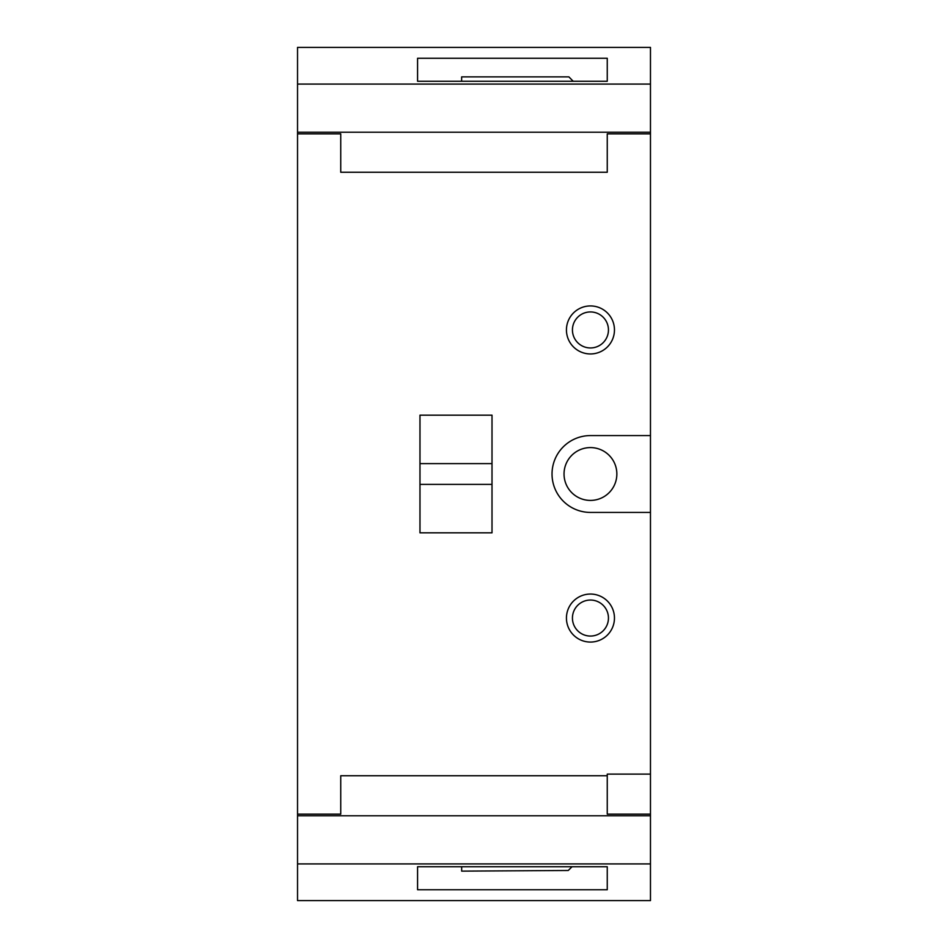 <?xml version="1.0" encoding="UTF-8"?>
<svg xmlns="http://www.w3.org/2000/svg" width="948" height="948" viewBox="0 0 948 948"><rect width="100%" height="100%" fill="white"/><g stroke="black" fill="none" stroke-linecap="round" stroke-linejoin="round"><path stroke-width="1.42" d="M616.852 474A26.414 26.414 0 0 1 590.45 500.414A26.414 26.414 0 0 1 564.036 474A26.414 26.414 0 0 1 590.45 447.586A26.414 26.414 0 0 1 616.852 474M566.442 329.94A24.008 24.008 0 0 1 590.45 305.931A24.008 24.008 0 0 1 614.458 329.94A24.008 24.008 0 0 1 590.45 353.948A24.008 24.008 0 0 1 566.442 329.94A24.008 24.008 0 0 0 590.45 353.948A24.008 24.008 0 0 0 614.458 329.94M566.442 618.06A24.008 24.008 0 0 1 590.45 594.052A24.008 24.008 0 0 1 614.458 618.06A24.008 24.008 0 0 1 590.45 642.069A24.008 24.008 0 0 1 566.442 618.06A24.008 24.008 0 0 0 590.45 642.069A24.008 24.008 0 0 0 614.458 618.06M417.582 866.733L607.253 866.733L607.253 889.745L417.582 889.745L417.582 866.733M572.047 866.733L568.231 870.489L461.676 871.129L461.676 866.733M650.47 84.076L650.47 47.4L297.53 47.4L297.53 84.076L650.47 84.076L650.47 133.846L607.253 133.846L607.253 172.252L340.747 172.252L340.747 133.846L297.53 133.846L297.53 132.21L650.47 132.21M650.47 863.924L297.53 863.924L297.53 900.6L650.47 900.6L650.47 133.846M297.53 863.924L297.53 814.154L340.747 814.154L340.747 775.748L607.253 775.748L607.253 774.113L650.47 774.113M650.47 435.582L590.45 435.582A38.418 38.418 0 0 0 552.032 474A38.418 38.418 0 0 0 590.45 512.418L650.47 512.418M297.53 814.154L297.53 133.846M417.582 81.267L607.253 81.267L607.253 58.255L417.582 58.255L417.582 81.267M297.53 815.79L650.47 815.79M650.47 814.154L607.253 814.154L607.253 775.748M297.53 132.21L297.53 84.076M492.012 463.608L492.012 415.177L419.976 415.177L419.976 532.823L492.012 532.823L492.012 463.608L419.976 463.608M573.196 81.267L568.883 76.883L461.64 76.883L461.64 81.267M608.45 329.94A18.012 18.012 0 0 0 590.45 311.939A18.012 18.012 0 0 0 572.438 329.94A18.012 18.012 0 0 0 590.45 347.952A18.012 18.012 0 0 0 608.45 329.94M608.45 618.06A18.012 18.012 0 0 0 590.45 600.048A18.012 18.012 0 0 0 572.438 618.06A18.012 18.012 0 0 0 590.45 636.061A18.012 18.012 0 0 0 608.45 618.06M419.976 484.392L492.012 484.392"/></g></svg>
